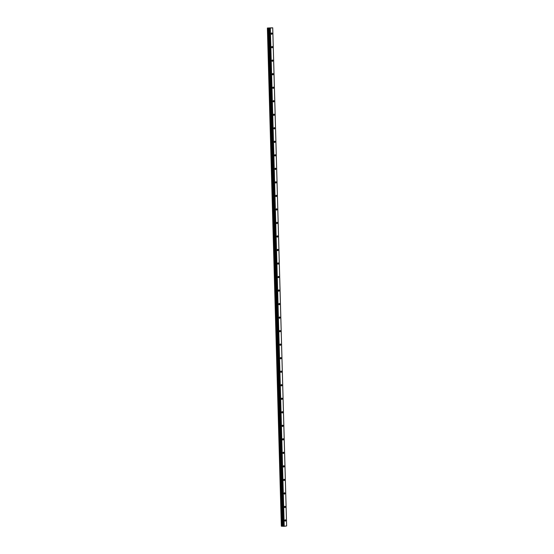 <?xml version="1.0" encoding="UTF-8"?>
<svg xmlns="http://www.w3.org/2000/svg" width="554" height="554" viewBox="0 0 554 554"><rect width="100%" height="100%" fill="white"/><g stroke="black" fill="none" stroke-linecap="round" stroke-linejoin="round"><path stroke-width="0.83" d="M272.076 33.565A0.679 0.402 -87.9 0 1 271.273 33.683A0.679 0.402 -87.9 0 1 272.076 33.565M272.457 47.09A0.679 0.402 -87.9 0 1 271.647 47.208A0.679 0.402 -87.9 0 1 272.457 47.09M272.831 60.615A0.679 0.402 -87.9 0 1 272.028 60.732A0.679 0.402 -87.9 0 1 272.831 60.615M273.212 74.139A0.679 0.402 -87.9 0 1 272.402 74.257A0.679 0.402 -87.9 0 1 273.212 74.139M273.586 87.664A0.679 0.402 -87.9 0 1 272.783 87.781A0.679 0.402 -87.9 0 1 273.586 87.664M273.967 101.188A0.679 0.402 -87.9 0 1 273.164 101.306A0.679 0.402 -87.9 0 1 273.967 101.188M274.341 114.713A0.679 0.402 -87.9 0 1 273.538 114.83A0.679 0.402 -87.9 0 1 274.341 114.713M274.722 128.23A0.679 0.402 -87.9 0 1 273.918 128.348A0.679 0.402 -87.9 0 1 274.722 128.23M275.103 141.755A0.679 0.402 -87.9 0 1 274.292 141.872A0.679 0.402 -87.9 0 1 275.103 141.755M275.476 155.279A0.679 0.402 -87.9 0 1 274.673 155.397A0.679 0.402 -87.9 0 1 275.476 155.279M275.857 168.804A0.679 0.402 -87.9 0 1 275.047 168.922A0.679 0.402 -87.9 0 1 275.857 168.804M276.231 182.328A0.679 0.402 -87.9 0 1 275.428 182.446A0.679 0.402 -87.9 0 1 276.231 182.328M276.612 195.853A0.679 0.402 -87.9 0 1 275.802 195.971A0.679 0.402 -87.9 0 1 276.612 195.853M276.986 209.377A0.679 0.402 -87.9 0 1 276.183 209.495A0.679 0.402 -87.9 0 1 276.986 209.377M277.367 222.902A0.679 0.402 -87.9 0 1 276.557 223.013A0.679 0.402 -87.9 0 1 277.367 222.902M277.741 236.419A0.679 0.402 -87.9 0 1 276.938 236.537A0.679 0.402 -87.9 0 1 277.741 236.419M278.122 249.944A0.679 0.402 -87.9 0 1 277.319 250.062A0.679 0.402 -87.9 0 1 278.122 249.944M278.503 263.469A0.679 0.402 -87.9 0 1 277.692 263.586A0.679 0.402 -87.9 0 1 278.503 263.469M278.877 276.993A0.679 0.402 -87.9 0 1 278.073 277.111A0.679 0.402 -87.9 0 1 278.877 276.993M279.258 290.518A0.679 0.402 -87.9 0 1 278.447 290.635A0.679 0.402 -87.9 0 1 279.258 290.518M279.632 304.042A0.679 0.402 -87.9 0 1 278.828 304.16A0.679 0.402 -87.9 0 1 279.632 304.042M280.012 317.567A0.679 0.402 -87.9 0 1 279.202 317.684A0.679 0.402 -87.9 0 1 280.012 317.567M280.386 331.084A0.679 0.402 -87.9 0 1 279.583 331.202A0.679 0.402 -87.9 0 1 280.386 331.084M280.767 344.609A0.679 0.402 -87.9 0 1 279.957 344.726A0.679 0.402 -87.9 0 1 280.767 344.609M281.141 358.133A0.679 0.402 -87.9 0 1 280.338 358.251A0.679 0.402 -87.9 0 1 281.141 358.133M281.522 371.658A0.679 0.402 -87.9 0 1 280.719 371.776A0.679 0.402 -87.9 0 1 281.522 371.658M281.896 385.182A0.679 0.402 -87.9 0 1 281.093 385.3A0.679 0.402 -87.9 0 1 281.896 385.182M282.277 398.707A0.679 0.402 -87.9 0 1 281.474 398.825A0.679 0.402 -87.9 0 1 282.277 398.707M282.658 412.231A0.679 0.402 -87.9 0 1 281.848 412.349A0.679 0.402 -87.9 0 1 282.658 412.231M283.032 425.749A0.679 0.402 -87.9 0 1 282.228 425.867A0.679 0.402 -87.9 0 1 283.032 425.749M283.413 439.274A0.679 0.402 -87.9 0 1 282.602 439.391A0.679 0.402 -87.9 0 1 283.413 439.274M283.786 452.798A0.679 0.402 -87.9 0 1 282.983 452.916A0.679 0.402 -87.9 0 1 283.786 452.798M284.167 466.323A0.679 0.402 -87.9 0 1 283.357 466.44A0.679 0.402 -87.9 0 1 284.167 466.323M284.541 479.847A0.679 0.402 -87.9 0 1 283.738 479.965A0.679 0.402 -87.9 0 1 284.541 479.847M284.922 493.372A0.679 0.402 -87.9 0 1 284.112 493.489A0.679 0.402 -87.9 0 1 284.922 493.372M285.296 506.896A0.679 0.402 -87.9 0 1 284.493 507.014A0.679 0.402 -87.9 0 1 285.296 506.896M285.677 520.421A0.679 0.402 -87.9 0 1 284.874 520.531A0.679 0.402 -87.9 0 1 285.677 520.421M272.727 27.818L286.64 525.933L284.223 526.286L283.419 526.279L269.507 28.164L267.381 28.025L272.727 27.818L269.507 28.164M267.478 28.081L281.39 526.203L283.419 526.279M281.39 526.161L267.409 28.032M267.381 28.025L281.328 526.155M270.158 27.956L269.265 27.97M270.49 27.908L269.916 27.894M283.904 526.3L269.992 28.178M284.223 526.286L270.31 28.171M282.422 526.189L268.51 28.067M282.332 526.189L268.42 28.074M283.329 526.272L269.417 28.15M283.198 526.196L269.286 28.081M283.108 526.189L269.196 28.067M282.824 526.175L268.912 28.06M282.658 526.175L268.745 28.06M281.834 526.21L267.914 28.095M281.771 526.217L267.859 28.095M281.723 526.217L267.804 28.095M281.633 526.217L267.721 28.102M281.446 526.21L267.527 28.088"/></g></svg>
